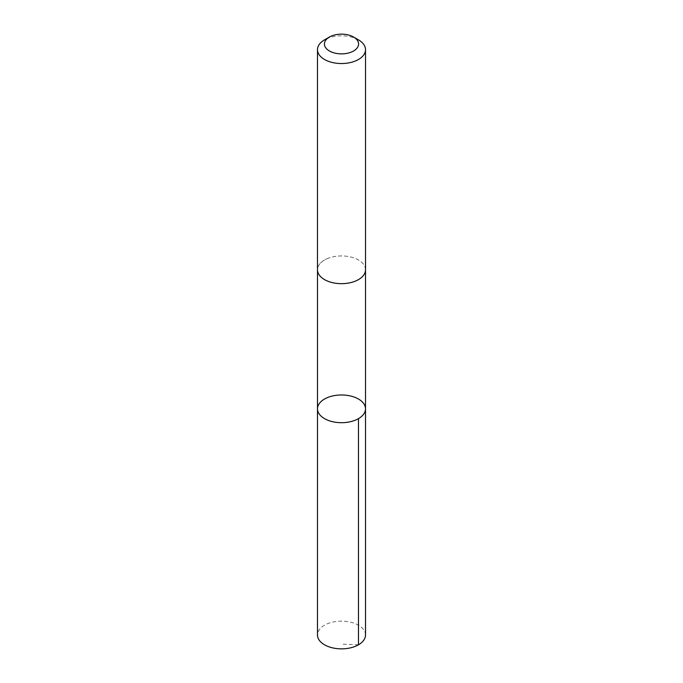 <?xml version="1.0" encoding="UTF-8"?>
<svg xmlns="http://www.w3.org/2000/svg" width="683" height="683" viewBox="0 0 683 683"><rect width="100%" height="100%" fill="white"/><g stroke="black" fill="none" stroke-linecap="round" stroke-linejoin="round"><path stroke-width="0.51" stroke-dasharray="3.42 2.56" d="M365.516 634.994A24.016 13.865 0 0 0 352.974 622.819A24.016 13.865 0 0 0 328.455 623.357A24.016 13.865 0 0 0 317.484 634.994M328.463 258.165A24.007 13.856 0 0 0 317.493 269.802A24.007 13.856 0 0 0 330.026 281.977A24.007 13.856 0 0 0 354.537 281.439A24.007 13.856 0 0 0 365.507 269.802A24.007 13.856 0 0 0 352.974 257.628A24.007 13.856 0 0 0 328.463 258.165M317.493 408.844A24.007 13.865 180 0 1 328.455 397.199A24.007 13.865 180 0 1 352.974 396.661A24.007 13.865 180 0 1 365.507 408.844M365.516 269.802A24.016 13.865 0 0 0 341.5 255.937A24.016 13.865 0 0 0 317.484 269.802M358.481 39.87A24.016 13.865 0 0 0 324.519 39.87M358.481 644.803L341.5 644.137"/><path stroke-width="1.02" d="M328.455 397.199A24.007 13.865 180 0 1 352.974 396.661A24.007 13.865 180 0 1 365.507 408.844A24.007 13.865 180 0 1 341.5 422.7A24.007 13.865 180 0 1 317.493 408.844A24.007 13.865 180 0 1 328.455 397.199M317.484 634.994A24.016 13.865 0 0 0 330.026 647.177A24.016 13.865 0 0 0 354.545 646.639A24.016 13.865 0 0 0 365.516 634.994L365.507 408.844A24.007 13.865 180 0 1 341.5 422.7A24.007 13.865 180 0 1 317.493 408.844L317.484 634.994M329.419 37.036L324.519 39.87A24.016 13.865 0 0 0 317.484 49.671L317.484 269.802A24.016 13.865 0 0 0 330.026 281.985A24.016 13.865 0 0 0 354.545 281.447A24.016 13.865 0 0 0 365.516 269.802L365.516 49.671A24.016 13.865 0 0 0 358.481 39.87L353.581 37.036A17.084 9.861 0 0 0 329.419 37.036A17.084 9.861 0 0 0 328.216 50.209A17.084 9.861 0 0 0 350.78 52.292A17.084 9.861 0 0 0 353.581 37.036M317.484 49.671A24.016 13.865 0 0 0 330.026 61.854A24.016 13.865 0 0 0 354.545 61.316A24.016 13.865 0 0 0 365.516 49.671M358.481 418.645L358.481 644.803M317.493 270.144L317.493 408.844M365.507 270.144L365.507 408.844"/></g></svg>
